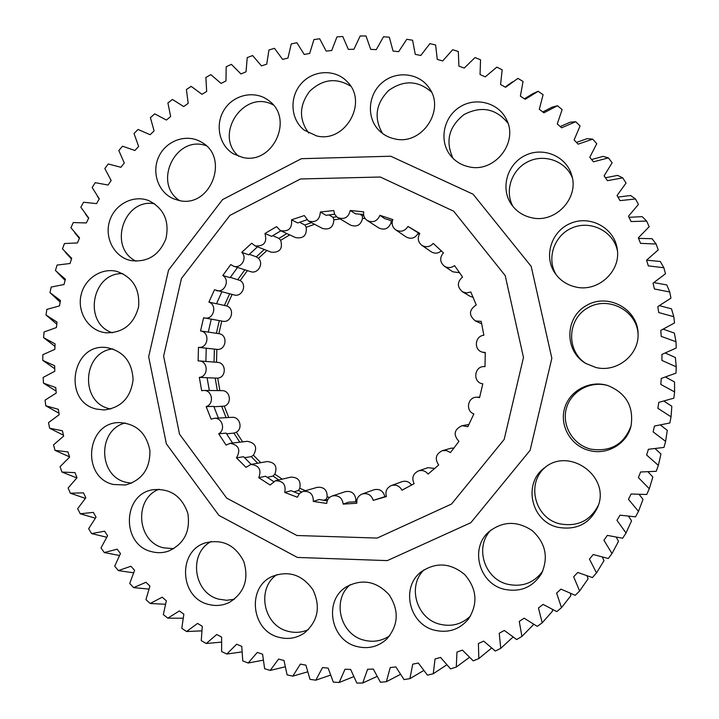 <?xml version="1.0" encoding="UTF-8"?>
<svg xmlns="http://www.w3.org/2000/svg" width="719" height="719" viewBox="0 0 719 719"><rect width="100%" height="100%" fill="white"/><g stroke="black" fill="none" stroke-linecap="round" stroke-linejoin="round"><path stroke-width="1.08" d="M211.251 319.182L208.276 332.097L200.547 330.965C210.352 332.07 208.24 348.724 198.471 347.349L198.111 360.911L199.154 360.92C208.393 361.208 208.564 376.729 199.325 377.376L201.68 390.723L203.81 390.444C212.429 390.102 214.478 404.195 206.155 406.594L211.125 419.177L214.289 418.296C222.288 417.451 225.847 429.962 218.693 433.791L226.09 445.088L230.17 443.326C238.861 445.079 240.964 449.914 236.47 457.841L246.015 467.359L250.823 464.456C259.047 465.274 261.698 469.687 258.786 477.686L270.101 485.019L275.431 480.741L290.827 477.128C298.16 477.164 301.144 480.894 299.778 488.327L298.349 490.547L293.747 491.832M275.431 480.741C283.07 480.786 286.18 484.687 284.751 492.443L291.096 490.709L299.113 493.899M250.823 464.456L267.198 461.544C275.089 462.326 277.633 466.541 274.838 474.207L273.004 476.059L267.171 477.353M273.481 481.487L265.563 476.221L258.786 477.686M214.289 418.296L232.084 417.344C239.769 416.526 243.202 428.506 236.317 432.182L233.945 433.108L226.539 433.791M232.579 443.048L226.134 433.117L218.693 433.791M199.154 360.92L217.515 362.358C226.395 362.637 226.566 377.511 217.695 378.131L207.099 377.79M209.328 390.507L207.081 377.691L199.325 377.376M216.509 303.67L226.853 306.006C235.302 308.828 231.392 323.199 222.728 321.231L203.594 317.744L200.547 330.965M204.582 317.996C213.606 320.045 217.677 305.045 208.887 302.106L216.473 303.751L221.847 291.905M249.322 254.301L256.324 256.836L258.4 258.319C264.143 263.603 257.806 274.361 250.572 271.629L233.576 266.21L230.754 264.574L222.8 275.521L230.152 277.642L237.513 267.468M233.576 266.21C241.117 269.05 247.713 257.824 241.737 252.315L248.765 254.85L257.501 246.833M299.544 222.27L304.883 225.002L306.195 227.249C306.986 235.383 303.454 238.834 295.608 237.603L280.491 230.646L276.581 226.638L264.952 233.477L271.593 236.353L280.85 230.808M280.491 230.646C288.661 231.922 292.336 228.318 291.519 219.834L297.72 222.962L306.716 219.834M359.779 214.109L362.232 215.7L362.538 218.351C360.884 225.083 356.885 227.348 350.539 225.137L336.753 216.877L334.56 214.064L333.769 210.532L320.35 212.024L326.058 215.314L334.632 214.217M337.732 217.56C344.347 219.87 348.517 217.498 350.234 210.469L355.429 213.795L363.589 214.487M418.269 232.902L417.919 233.711C414.872 238.331 410.944 239.418 406.136 236.964L395.702 229.855C392.331 227.168 391.37 223.744 392.826 219.565L379.893 215.314L384.566 218.567L392.358 220.976M395.702 229.855C400.717 232.417 404.815 231.275 407.997 226.44L419.608 233.711M284.751 492.443L297.369 497.242L299.428 493.558L302.987 491.419C309.961 490.852 313.394 494.187 313.304 501.422L326.696 503.435C327.073 499.732 328.942 497.233 332.322 495.93C338.577 494.951 342.208 497.683 343.224 504.127L356.822 503.237C356.453 498.815 358.242 495.733 362.205 493.989C367.688 492.776 371.355 494.906 373.224 500.37L386.409 496.577C385.06 491.49 386.696 487.815 391.325 485.568C396.007 484.327 399.548 485.882 401.948 490.232L414.126 483.653C411.529 477.973 412.967 473.722 418.422 470.927C422.287 469.858 425.513 470.9 428.084 474.073L438.689 464.995C434.582 458.776 435.804 454.004 442.347 450.66L446.607 450.579L450.409 452.584L458.929 441.403C453.033 434.689 454.093 429.45 462.092 425.675L467.844 426.709L473.875 413.919C465.184 411.007 467.683 396.87 476.832 397.203L479.555 397.616L482.809 383.811C472.095 382.553 474.297 365.198 484.983 366.663L485.289 352.472L482.485 352.175C473.596 350.171 474.747 335.917 483.851 335.279L481.209 321.384L475.34 320.926C468.581 315.264 468.878 309.934 476.248 304.937L470.792 291.977L466.586 292.966L462.47 291.806C457.005 286.926 457.023 282.01 462.542 277.031L454.543 265.599C451.244 268.034 447.856 268.241 444.378 266.21C439.812 262.138 439.498 257.672 443.425 252.836L433.269 243.426C429.854 247.048 426.025 247.669 421.792 245.278C417.892 241.935 417.236 237.98 419.815 233.405L407.997 226.44M459.738 272.753L452.79 271.8L444.378 266.21M418.422 470.927L427.958 467.665L434.869 468.473M362.205 493.989L374.078 489.756C379.335 488.596 382.859 490.628 384.647 495.858L384.773 496.694M386.292 496.245L373.224 500.37M302.987 491.419L317.277 487.329C323.963 486.79 327.262 489.972 327.172 496.901L326.219 499.39L323.487 500.298M327.226 500.873L319.164 499.507L313.304 501.422M332.322 495.93L345.426 491.634C351.42 490.691 354.898 493.297 355.878 499.471L355.537 501.862M356.723 501.781L348.571 502.159L343.224 504.127M391.325 485.568L401.993 481.676C405.965 480.535 409.183 481.685 411.645 485.127M442.347 450.66L450.867 448.261L454.084 448.027M473.237 297.36L470.118 296.3L462.47 291.806M441.403 250.814C438.15 253.555 434.734 253.87 431.148 251.749L421.792 245.278M391.235 220.598L390.974 223.025C388.476 228.768 384.44 230.422 378.868 227.995L367.265 220.508C364.335 218.405 363.149 215.52 363.715 211.862L350.234 210.469M379.893 215.314C377.286 221.308 373.071 223.043 367.265 220.508M328.889 214.891L333.032 217.309L333.868 219.807C333.328 227.357 329.5 230.224 322.382 228.408L308.388 221.021L304.308 215.556L291.519 219.834M320.35 212.024C319.784 219.906 315.803 222.908 308.388 221.021M272.69 235.652L278.954 238.384L280.689 240.29C282.971 248.729 279.853 252.711 271.342 252.225L255.209 245.943L251.722 243.229L241.737 252.315M264.952 233.477C267.324 242.276 264.08 246.437 255.209 245.943M230.341 277.345L240.209 280.545C247.39 284.769 242.087 297.36 234.142 294.961L214.496 289.775L208.887 302.106M222.8 275.521C230.269 279.934 224.741 293.073 216.473 290.575M208.276 332.097L218.855 333.661C228.274 334.721 226.251 350.683 216.859 349.362L198.471 347.349M203.81 390.444L222.009 390.651C230.287 390.327 232.264 403.826 224.265 406.127L213.92 406.738M218.387 418.081L213.804 406.397L206.155 406.594M230.17 443.326L247.345 441.313C255.703 442.994 257.717 447.622 253.403 455.208L251.246 456.628L244.505 457.688M251.174 464.393L243.615 456.727L236.47 457.841M327.172 496.901L329.706 497.377L327.172 496.901M357.073 499.444L355.878 499.471L357.073 499.444M417.919 233.711L419.213 234.394L417.919 233.711M392.134 223.348L390.974 223.025L392.134 223.348M362.538 218.351L365.144 218.522L362.538 218.351M333.859 219.807L340.105 218.971L333.868 219.807M289.73 234.888L280.689 240.29L289.73 234.888M306.195 227.249L314.625 224.31L306.195 227.249M247.408 270.623L240.209 280.545L247.408 270.623M258.4 258.319L266.929 250.509L258.4 258.319M226.853 306.006L232.102 294.457L226.853 306.006M221.758 321.06L218.855 333.661L221.758 321.06M216.518 362.286L216.859 349.362L216.518 362.286M217.695 378.131L219.897 390.624L217.695 378.131M228.75 417.523L224.265 406.127L228.75 417.523M236.317 432.182L242.618 441.87L236.317 432.182M260.79 462.685L253.403 455.208L260.79 462.685M282.243 479.142L274.838 474.207L282.243 479.142M326.219 499.39L327.774 499.696M363.832 215.79L362.232 215.7M336.618 216.77L333.032 217.309M286.854 233.567L278.954 238.384M311.435 222.629L304.883 225.002M244.855 269.814L237.89 279.529M264.25 249.466L256.324 256.836M229.631 293.837L224.427 305.395M219.304 320.62L216.401 333.292M214.397 349.092L214.037 362.088M215.197 378.122L217.345 390.597M221.767 406.523L226.081 417.667M233.945 433.108L239.769 442.203M251.246 456.628L257.672 463.243M273.004 476.059L278.72 479.968M298.349 490.547L301.638 491.94M305.557 490.682L299.778 488.327L305.557 490.682M296.911 535.511L377.178 538.064L451.523 504.037L504.172 439.435L523.486 357.46L505.205 275.602L453.644 211.17L380.297 177.018L300.524 178.968L229.936 215.385L181.467 278.469L163.617 356.148L179.543 434.186L226.701 498.132L296.911 535.511M206.227 348.203L205.877 361.45M424.084 569.754C407.035 585.886 416.373 618.655 439.74 624.191C451.622 627.04 461.895 624.29 470.568 615.94M434.519 630.195C408.976 624.2 400.582 587.135 421.163 571.866C435.984 561.881 450.525 562.806 464.798 574.652C476.904 588.834 478.144 603.601 468.536 618.96C459.585 629.61 448.243 633.349 434.519 630.195M350.252 584.691C331.666 599.853 340.06 634.41 363.85 640.117C373.215 642.552 381.852 641.078 389.743 635.704M356.714 646.462C330.336 640.198 323.505 600.356 346.369 586.848C362.151 578.489 376.405 581.132 389.132 594.766C399.306 610.521 398.515 625.287 386.75 639.056C378.122 646.848 368.11 649.32 356.714 646.462M211.08 541.542C188.144 553.45 193.501 593.247 218.936 599.197L226.638 600.284L234.322 599.278M208.294 604.355C179.498 597.66 177.44 550.844 205.526 542.836C222.548 538.846 235.293 545.065 243.759 561.467C249.125 579.226 244.361 592.86 229.469 602.36C222.683 605.677 215.628 606.342 208.294 604.355M159.016 489.235C133.626 498.788 136.853 541.82 163.483 547.824L173.764 548.696M151.565 551.644C121.214 544.786 122.365 494.097 152.922 489.747C170.133 488.156 181.763 496.011 187.821 513.303C190.616 531.485 184.064 544.139 168.165 551.248C162.683 553.019 157.146 553.154 151.565 551.644M122.778 273.615C91.699 272.321 82.775 323.361 112.416 332.798M102.547 332.214C87.224 328.601 77.221 311.138 81.067 294.943C84.698 278.702 101.298 267.594 116.604 271.351C132.718 276.959 140.043 288.822 138.569 306.923C133.797 324.44 122.886 333.068 105.846 332.807L102.547 332.214M273.283 104.965C244.083 88.572 213.166 135.01 238.816 156.365M242.366 157.344L233.513 153.893C218.873 145.337 214.657 123.803 224.67 109.045C234.43 94.108 255.784 90.073 269.059 100.831C294.448 119.012 272.456 165.334 242.366 157.344M350.665 86.145C336.159 77.418 322.498 79.126 309.7 91.259C299.122 105.387 298.78 119.318 308.676 133.06M316.693 135.936L304.2 130.13C290.494 119.462 289.137 97.02 301.333 83.521C313.295 69.806 335.53 68.907 347.358 81.867C368.479 102.395 345.147 143.288 316.693 135.936M507.956 123.192C496.002 108.515 481.362 105.63 464.043 114.546C448.8 126.661 445.133 141.266 453.042 158.36M468.95 166.808C461.382 165.181 455.217 161.398 450.445 155.448C438.896 141.005 443.299 117.494 459.486 107.212C475.475 96.625 498.537 102.556 506.473 119.525C518.803 142.569 494.348 173.189 468.95 166.808M572.306 177.701C565.637 161.083 544.391 153.48 528.061 161.64C511.604 169.531 504.396 190.886 512.908 206.416M531.539 217.713C522.884 215.772 516.089 211.206 511.146 204.016C500.289 188.081 507.201 164.058 525.149 155.475C542.917 146.523 566.069 156.023 571.569 174.789C579.613 197.914 555.374 223.726 531.539 217.713M608.436 385.743C590.901 380.225 571.012 391.01 566.401 408.338C561.512 425.585 573.097 444.971 590.955 449.168C610.817 452.062 624.2 444.234 631.12 425.684M589.679 450.606C571.272 446.274 559.382 426.241 564.532 408.491C569.385 390.651 590.011 379.704 608.013 385.609C626.312 393.266 633.978 406.756 631.021 426.088C627.022 443.686 607.312 455.298 589.679 450.606M638.086 334.955C637.69 311.084 608.696 295.5 588.043 307.705C566.958 319.137 565.961 351.258 586.318 363.769M595.763 367.463L585.626 363.365C564.109 350.863 564.748 317.259 586.686 305.359C608.175 292.642 638.301 309.287 638.086 334.146C638.912 355.33 616.444 372.882 595.763 367.463M617.432 250.796C613.649 231.599 591.198 220.041 572.854 227.599C554.358 234.745 546.063 258.319 556.2 274.802M575.533 286.953C566.905 284.931 560.083 280.365 555.059 273.247C543.213 256.377 551.401 230.736 571.102 223.133C590.623 215.044 614.439 228.184 617.208 248.864C621.288 271.288 597.768 292.633 575.533 286.953M431.454 92.014C417.973 80.348 403.692 79.845 388.62 90.504C375.713 103.707 373.682 118.024 382.517 133.455M394.758 138.893C388.611 137.608 383.353 134.768 378.976 130.364C366.357 117.709 367.903 94.629 382.175 82.649C396.232 70.408 419.033 72.844 429.081 87.88C445.825 110.061 421.667 145.714 394.758 138.893M206.11 145.669C175.778 134.669 152.464 183.075 179.516 200.556M178.519 200.358L173.549 198.777C158.171 192.422 151.224 172.057 158.971 156.302C166.466 140.412 186.652 133.437 201.059 141.949C230.574 157.11 210.415 209.085 178.519 200.358M154.63 203.765C123.74 197.779 107.706 247.687 136.098 261.213M130.606 260.521L129.699 260.296C113.773 256.207 104.237 237.243 109.692 220.733C114.869 204.142 133.644 194.463 148.923 200.682C163.977 208.474 169.639 221.173 165.927 238.78C159.133 255.416 147.359 262.66 130.606 260.521M112.811 348.904C82.361 351.951 79.701 402.649 109.71 408.769L110.717 409.003M96.607 409.102C62.247 401.912 71.639 342.855 106.412 347.547C123.147 350.791 132.044 361.477 133.096 379.605C130.804 397.643 121.178 407.754 104.228 409.956L96.607 409.102M125.286 422.97C97.371 429.603 97.964 476.257 126.104 482.305L131.568 483.195M113.341 484.471C81.157 477.47 86.091 422.7 118.905 422.574C136.017 423.401 146.352 432.757 149.92 450.615C150.154 468.887 141.985 480.346 125.412 485.01L113.341 484.471M276.86 574.634C256.234 588.403 263.298 625.359 287.789 631.21C294.925 633.151 301.809 632.603 308.451 629.565M278.792 637.259C251.308 630.752 246.599 587.585 272.07 576.503C288.616 570.221 302.25 574.67 312.981 589.85C320.845 606.809 318.014 621.171 304.488 632.936C296.623 638.256 288.058 639.703 278.792 637.259M491.014 530.011C474.315 546.602 484.103 578.867 507.605 584.25C522.237 587.351 533.938 582.992 542.719 571.165M504.136 589.256C478.881 583.513 469.615 547.932 489.001 531.701C502.86 521.005 517.303 520.673 532.321 530.694C545.613 543.034 548.687 557.315 541.542 573.537C532.806 587.315 520.34 592.555 504.136 589.256M545.856 466.856C525.697 482.539 534.514 518.399 560.011 523.863C577.528 526.991 590.317 520.772 598.388 505.196M557.908 527.288C531.044 521.554 522.578 483.258 544.607 467.772C569.205 446.679 610.602 476.499 597.893 506.679C589.957 523.657 576.629 530.523 557.908 527.288M297.369 557.432L387.307 560.613L470.837 522.704L530.11 450.31L551.841 358.26L531.179 266.372L473.102 194.229L390.723 156.221L301.405 158.692L222.575 199.594L168.552 270.083L148.662 356.75L166.368 443.848L218.918 515.388L297.369 557.432M671.043 416.813L657.876 408.311L658.775 402.37L673.883 398.173L674.593 391.918L660.815 384.44L661.264 378.446L676.004 373.116L676.237 366.834L661.938 360.426L661.938 354.413L676.228 347.996L675.977 341.714L661.246 336.402L660.779 330.416L674.53 322.948L673.811 316.719L658.73 312.549L657.813 306.618L670.944 298.151L669.757 292.004L654.416 288.984L653.059 283.16L665.497 273.75L663.844 267.729L648.34 265.877L646.552 260.188L658.227 249.888L656.123 244.029L640.548 243.355L638.337 237.836L649.176 226.728L646.651 221.066L631.093 221.569L628.478 216.248L638.427 204.403L635.488 198.965L620.048 200.637L617.046 195.55L626.051 183.039L622.717 177.863L607.483 180.676L604.113 175.858L612.139 162.773L608.427 157.883L593.481 161.82L589.769 157.29L596.77 143.701L592.717 139.144L578.148 144.16L574.121 139.944L580.071 125.951L575.703 121.727L561.584 127.793L557.261 123.92L562.141 109.603L557.477 105.747L543.897 112.811L539.313 109.297L543.097 94.746L538.18 91.277L525.194 99.294L520.376 96.148L523.064 81.454L517.914 78.38L505.61 87.296L500.586 84.536L502.168 69.788L496.829 67.128L485.244 76.87L480.049 74.524L480.544 59.794L475.034 57.565L464.24 68.071L458.902 66.13L458.318 51.516L452.682 49.719L442.715 60.935L437.269 59.407L435.615 44.991L429.89 43.634L420.804 55.471L415.276 54.374L412.58 40.219L406.792 39.302L398.614 51.705L393.041 51.022L389.339 37.217L383.515 36.75L376.289 49.629L370.698 49.377L366.025 35.986L360.201 35.95L353.946 49.243L348.373 49.404L342.756 36.507L336.959 36.903L331.702 50.528L326.174 51.103L319.667 38.754L313.933 39.59L309.673 53.458L304.218 54.446L296.866 42.709L291.222 43.958L287.986 58.014L282.63 59.398L274.478 48.317L268.96 49.979L266.731 64.135L261.5 65.905L252.612 55.552L247.237 57.601L246.033 71.792L240.955 73.94L231.374 64.342L226.179 66.777L225.982 80.923L221.084 83.431L210.874 74.641L205.877 77.445L206.677 91.466L201.976 94.324L191.2 86.379L186.419 89.524L188.198 103.365L183.722 106.547L172.443 99.474L167.904 102.952L170.646 116.55L166.413 120.037L154.693 113.863L150.415 117.655L154.1 130.93L150.127 134.705L138.021 129.465L134.031 133.545L138.623 146.442L134.929 150.487L122.509 146.2L118.815 150.541L124.288 162.997L120.891 167.293L108.218 163.959L104.848 168.552L111.157 180.514L108.075 185.026L95.214 182.671L92.167 187.488L99.294 198.893L96.526 203.612L83.548 202.237L80.852 207.252L88.734 218.046L86.307 222.953L73.275 222.557L70.929 227.743L79.539 237.89L77.463 242.941L64.431 243.534L62.454 248.873L71.738 258.319L70.013 263.505L57.062 265.068L55.453 270.533L65.375 279.224L64.009 284.517L51.193 287.061L49.971 292.615L60.459 300.524L59.461 305.899L46.852 309.395L46.007 315.021L57.035 322.112L56.406 327.549L44.057 331.98L43.607 337.651L55.093 343.889L54.851 349.344L42.825 354.701L42.763 360.39L54.662 365.746L54.797 371.211L43.158 377.457L43.482 383.137L55.74 387.577L56.253 393.023L45.054 400.141L45.773 405.786L58.329 409.291L59.21 414.683L48.515 422.637L49.62 428.227L62.409 430.771L63.667 436.091L53.521 444.854L55.012 450.346L67.981 451.927L69.599 457.149L60.063 466.676L61.942 472.05L75.01 472.644L76.996 477.749L68.116 487.994L70.363 493.225L83.476 492.83L85.813 497.782L77.652 508.701L80.258 513.779L93.344 512.377L96.031 517.159L88.626 528.708L91.592 533.588L104.579 531.197L107.598 535.772L100.993 547.905L104.3 552.56L117.134 549.181L120.468 553.531L114.707 566.186L118.347 570.598L130.948 566.239L134.597 570.347L129.717 583.46L133.662 587.612L145.975 582.273L149.912 586.12L145.948 599.637L150.19 603.493L162.135 597.21L166.35 600.76L163.33 614.61L167.851 618.16L179.373 610.943L183.839 614.179L181.799 628.307L186.572 631.525L197.59 623.409L202.291 626.312L201.248 640.647L206.263 643.505L216.725 634.518L221.632 637.079L221.614 651.54L226.827 654.029L236.659 644.215L241.764 646.399L242.77 660.914L248.172 663.017L257.321 652.412L262.588 654.227L264.637 668.715L270.2 670.414L278.595 659.071L283.996 660.482L287.088 674.871L292.786 676.148L300.371 664.122L305.89 665.129L310.015 679.347L315.812 680.192L322.543 667.538L328.143 668.131L333.301 682.079L339.17 682.493L344.994 669.263L350.638 669.434L356.822 683.05L362.718 683.014L367.598 669.29L373.251 669.029L380.441 682.223L386.346 681.738L390.219 667.591L395.863 666.89L404.024 679.59L409.902 678.655L412.751 664.149L418.35 663.026L427.446 675.15L433.26 673.757L435.04 658.981L440.558 657.427L450.561 668.895L456.277 667.052L456.969 652.097L462.38 650.111L473.237 660.86L478.818 658.577L478.405 643.514L483.671 641.105L495.328 651.063L500.748 648.34L499.22 633.268L504.307 630.455L516.709 639.551L521.922 636.414L519.271 621.405L524.151 618.196L537.237 626.375L542.216 622.825L538.441 607.986L543.088 604.4L556.776 611.599L561.494 607.663L556.614 593.085L560.982 589.131L575.209 595.305L579.631 591L573.654 576.773L577.725 572.477L592.411 577.573L596.509 572.935L589.463 559.13L593.211 554.529L608.265 558.519L612.004 553.558L603.933 540.284L607.33 535.394L622.672 538.234L626.033 532.986L616.965 520.322L619.994 515.172L635.524 516.853L638.49 511.353L628.478 499.372L631.102 493.998L646.741 494.492L649.284 488.767L638.382 477.56L640.602 471.988L656.24 471.305L658.343 465.391L646.615 455.019L648.412 449.285L663.97 447.416L665.614 441.358L653.131 431.885L654.488 426.034L669.856 422.988L671.043 416.813L671.834 406.298L664.131 401.238M665.74 377.169L674.53 381.969L674.593 391.918M665.506 353.119L675.375 357.514L676.237 366.834M663.43 329.239L674.35 333.086L675.977 341.714M659.557 305.701L671.483 308.837L673.811 316.719M653.922 282.621L666.783 284.931L669.757 292.004M646.588 260.161L660.303 261.5L663.844 267.729M638.562 238.384L652.07 238.699L656.123 244.029M629.008 217.309L642.157 216.653L646.651 221.066M617.954 197.069L630.626 195.514L635.488 198.965M605.47 177.773L617.576 175.382L622.717 177.863M591.62 159.519L603.07 156.391L608.427 157.883M576.494 142.407L587.234 138.632L592.717 139.144M560.2 126.535L570.149 122.221L575.703 121.727M542.818 111.966L551.949 107.221L557.477 105.747M524.448 98.8L532.734 93.722L538.18 91.277M505.214 87.071L512.467 81.885M485.217 76.861L485.676 76.439M60.162 302.097L49.971 292.615M56.792 324.134L46.007 315.021M54.968 346.378L43.607 337.651M54.725 368.721L42.763 360.39M56.055 391.046L43.482 383.137M58.967 413.245L45.773 405.786M63.452 435.22L49.62 428.227M69.509 456.853L55.012 450.346M76.807 477.919L61.942 472.05M85.309 498.339L70.363 493.225M95.267 518.138L80.258 513.779M106.637 537.219L91.592 533.588M119.39 555.472L104.3 552.56M133.455 572.8L118.347 570.598M148.788 589.095L133.662 587.612M165.316 604.266L150.19 603.493M182.968 618.223L167.851 618.16M201.662 630.869L186.572 631.525M221.308 642.139L206.263 643.505M241.827 651.944L226.827 654.029M263.091 660.204L248.172 663.017M285.021 666.873L270.2 670.414M307.489 671.879L292.786 676.148M330.372 675.177L315.812 680.192M353.559 676.723L339.17 682.493M376.918 676.489L362.718 683.014M400.303 674.449L386.346 681.738M423.599 670.593L409.902 678.655M446.652 664.922L433.26 673.757M469.318 657.445L456.277 667.052M491.472 648.179L478.818 658.577M512.908 637.142L500.748 648.34M533.13 624.173L533.21 624.892L521.922 636.414M552.318 609.622L552.587 611.006L542.216 622.825M570.356 593.561L570.922 595.611L561.494 607.663M587.117 576.099L588.097 578.804L579.631 591M602.486 557.351L603.996 560.658L596.509 572.935M616.372 537.435L618.511 541.29L612.004 553.558M628.667 516.485L631.552 520.808L626.033 532.986M639.308 494.636L643.02 499.346L638.49 511.353M648.214 472.032L652.843 477.021L649.284 488.767M655.351 448.836L660.959 453.977L658.343 465.391M660.662 425.181L667.304 430.348L665.614 441.358M475.34 320.926L481.784 323.874M462.092 425.675L468.995 424.489M476.832 397.203L479.681 397.176M482.485 352.175L485.298 352.957M507.192 85.534L511.155 82.829M111.139 180.541L110.402 179.346M99.222 199.01L97.38 196.296M88.608 218.315L85.489 214.136M79.342 238.366L74.785 232.812M71.478 259.074L65.339 252.234M65.07 280.356L57.187 272.321M53.979 296.363L50.375 292.993"/></g></svg>
